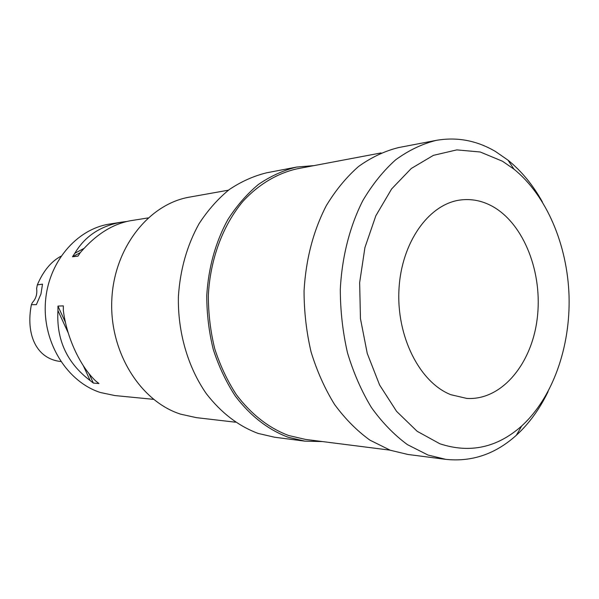 <?xml version="1.0" encoding="UTF-8"?>
<svg xmlns="http://www.w3.org/2000/svg" width="599" height="599" viewBox="0 0 599 599"><rect width="100%" height="100%" fill="white"/><g stroke="black" fill="none" stroke-linecap="round" stroke-linejoin="round"><path stroke-width="0.9" d="M60.941 256.237C51.132 261.471 43.255 271.025 37.318 284.907L42.499 284.128L40.964 293.989L36.359 304.651L31.388 304.681C25.607 334.13 36.09 358.876 60.799 361.526M31.388 304.681L32.398 302.585C35.977 298.691 37.378 294.004 36.614 288.538L37.318 284.907M492.475 206.37C482.33 200.785 471.765 198.643 460.788 199.946C429.318 203.57 401.472 241.861 398.986 289.152C396.253 336.398 419.719 382.484 450.785 394.681L466.786 398.425C501.393 400.641 531.583 364.394 537.183 318.818C543.038 273.286 524.155 223.951 492.475 206.37M502.471 161.228L513.949 169.15C546.707 195.596 567.418 245.058 569.05 296.003C570.495 346.956 552.81 397.586 521.707 425.956C497.215 447.693 469.953 453.638 439.906 443.792L417.136 431.28L396.605 411.393L379.601 385L367.262 353.462L360.448 318.623L359.655 282.586L364.918 247.589L375.843 215.76L391.649 188.925L411.251 168.499L433.414 155.351L456.827 149.885L480.226 151.996L502.471 161.228M548.1 391.544C539.736 408.96 529.157 423.53 516.36 435.248C495.478 454.049 471.96 462.091 445.798 459.358L428.015 455.045L407.41 444.623C394.217 434.919 382.214 422.55 371.402 407.507C361.504 391.117 353.545 372.922 347.517 352.931C342.77 332.243 340.367 311.061 340.307 289.384C341.932 257.046 349.764 226.392 362.799 200.65C372.338 184.507 383.285 170.902 395.639 159.836C408.57 150.401 422.078 143.925 436.162 140.391C457.022 136.737 476.864 140.48 495.695 151.629L508.049 160.195C521.534 171.119 532.975 185.024 542.372 201.908M445.798 459.358L407.822 454.454L390.271 450.238L369.957 440.16C356.974 430.801 345.159 418.888 334.534 404.422C324.815 388.669 316.998 371.193 311.091 352.002C306.441 332.146 304.097 311.824 304.052 291.024C305.834 259.479 313.225 231.079 326.223 205.801C335.612 190.265 346.394 177.154 358.576 166.462C371.32 157.342 384.648 151.045 398.552 147.579L436.162 140.391M390.039 450.156L305.385 439.396L288.598 435.495C268.756 427.986 251.378 414.418 236.455 394.808C227.425 380.942 220.185 365.592 214.742 348.76C210.459 331.367 208.332 313.569 208.347 295.367C210.197 259.09 222.948 225.119 243.112 201.182C258.843 184.207 277.517 173.193 297.209 168.791L381.061 152.94M322.449 441.568L304.906 441.149L288.164 437.255C268.075 429.67 250.457 415.961 235.332 396.119C226.175 382.087 218.822 366.551 213.289 349.517C208.939 331.906 206.767 313.876 206.767 295.434C208.482 267.461 215.498 242.206 227.815 219.661C236.717 205.771 246.953 194.009 258.528 184.365C270.651 176.099 283.349 170.333 296.625 167.069L314.116 165.594M304.906 441.149L274.619 437.233L258.169 433.436C238.432 426.076 221.158 412.831 206.341 393.693C187.906 367.247 177.678 332.19 178.397 296.722C180.097 269.79 186.985 245.455 199.063 223.712C207.786 210.309 217.834 198.943 229.2 189.613C241.105 181.602 253.579 176.001 266.63 172.804L296.625 167.069M235.452 422.198L196.24 417.623L180.509 414.126C140.226 401.248 109.303 351.845 111.803 299.807C114.027 247.739 148.896 203.93 189.576 197.108L228.444 190.175M148.065 217.931L130.477 220.732C112.44 224.004 95.735 234.613 80.341 252.576L77.975 256.125L72.501 256.761L74.86 253.242C84.923 236.201 100.557 225.83 121.754 222.124L109.684 224.041C76.215 229.08 47.613 262.916 45.374 303.139C42.918 343.347 67.492 382.005 100.407 392.51L114.866 395.557L153.546 399.346M121.754 222.124L126.531 221.503M90.172 380.575C66.998 363.046 56.261 339.723 57.946 310.596L57.946 306.089L63.337 305.879L63.337 310.424C66.639 337.334 80.049 366.206 95.75 381.016L98.955 383.532L93.362 383.075L90.172 380.575L83.328 365.719M68.271 333.022L57.946 310.596M93.362 383.075L88.929 373.454M65.501 322.517L57.946 306.089M74.86 253.242L83.98 248.428M72.501 256.761L80.303 252.636M513.949 169.15L508.049 160.195M521.707 425.956L516.36 435.248"/></g></svg>
